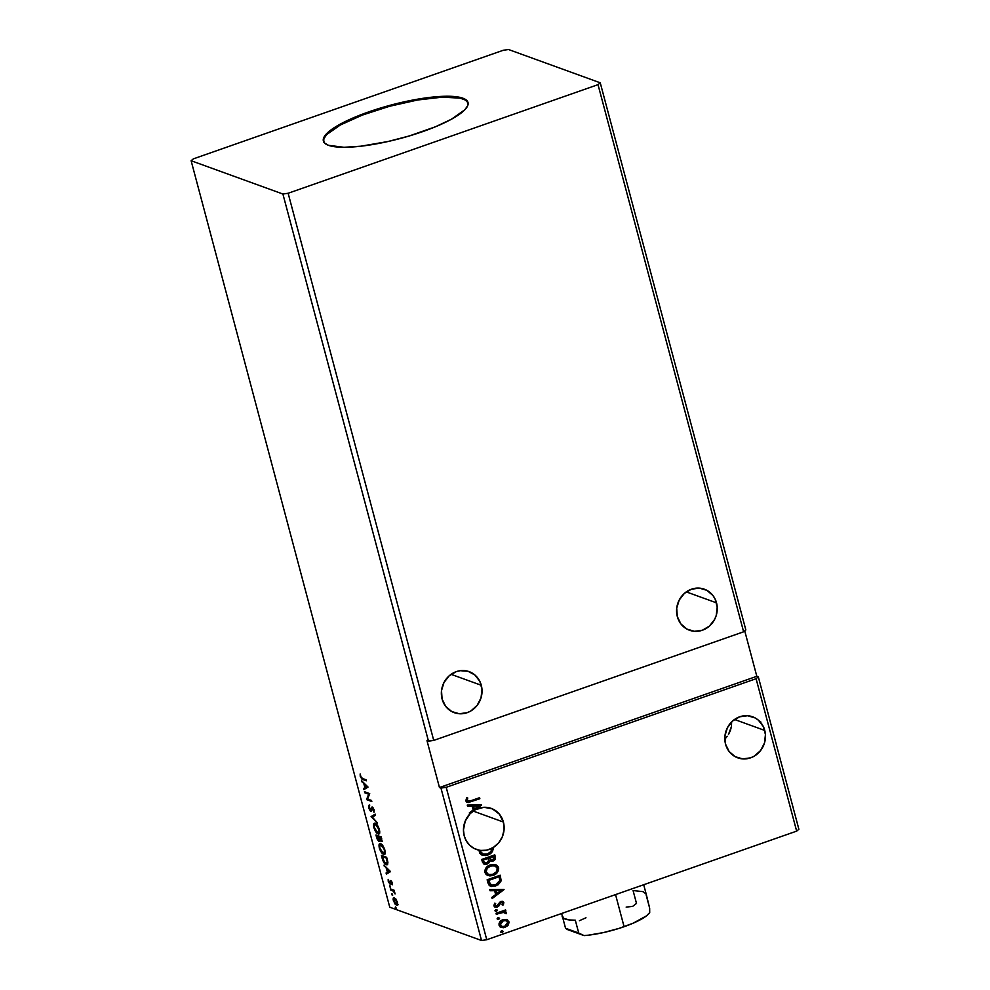 <?xml version="1.0" encoding="UTF-8"?>
<svg xmlns="http://www.w3.org/2000/svg" width="990" height="990" viewBox="0 0 990 990"><rect width="100%" height="100%" fill="white"/><g stroke="black" fill="none" stroke-linecap="round" stroke-linejoin="round"><path stroke-width="1.49" d="M481.301 685.29A21.83 20.147 -70.1 0 1 475.336 707.454A21.83 20.147 -70.1 0 1 454.262 712.676A21.83 20.147 -70.1 0 1 442.097 699.027L445.686 706.353L451.7 711.525L459.249 713.74L467.169 712.676L470.881 710.944L477.131 705.4L481.029 697.851L481.994 689.424L479.865 681.417L474.965 675.044L468.06 671.282L460.177 670.688L456.242 671.641L449.163 675.836L443.978 682.506L441.503 690.649L442.097 699.027A21.83 20.147 -70.1 0 1 448.074 676.863A21.83 20.147 -70.1 0 1 469.149 671.641A21.83 20.147 -70.1 0 1 481.301 685.29L451.069 674.314L481.301 685.29M716.525 602.848A21.83 20.147 -70.1 0 1 710.548 625.024A21.83 20.147 -70.1 0 1 689.473 630.234A21.83 20.147 -70.1 0 1 677.321 616.584L680.897 623.923L686.924 629.083L694.46 631.311L702.38 630.234L709.459 626.051L714.644 619.369L716.253 615.409L717.205 606.981L715.077 598.975L712.936 595.522L706.922 590.349L699.373 588.134L691.453 589.199L684.375 593.394L679.202 600.064L676.715 608.219L677.321 616.584A21.83 20.147 -70.1 0 1 683.286 594.421A21.83 20.147 -70.1 0 1 704.36 589.199A21.83 20.147 -70.1 0 1 716.525 602.848L686.28 591.884L716.525 602.848M731.585 722.316L731.437 726.586L731.585 722.316M730.36 730.682L731.437 726.586L728.454 734.518L730.36 730.682M727.242 736.275L725.868 737.946L727.242 736.275M764.75 730.447A21.83 20.147 -70.1 0 1 758.785 752.61A21.83 20.147 -70.1 0 1 737.711 757.833A21.83 20.147 -70.1 0 1 725.559 744.183L729.135 751.509L735.149 756.682L742.698 758.897L750.618 757.833L754.33 756.1L760.58 750.556L764.49 742.995L765.443 734.58L763.315 726.573L758.414 720.2L755.16 717.948L747.611 715.733L739.691 716.797L732.612 720.992L727.44 727.662L724.952 735.805L725.559 744.183A21.83 20.147 -70.1 0 1 731.523 722.007A21.83 20.147 -70.1 0 1 752.598 716.797A21.83 20.147 -70.1 0 1 764.75 730.447L734.518 719.47L764.75 730.447M482.761 854.024L480.868 852.526L480.36 850.323A21.83 20.147 -70.1 0 1 479.036 850.125L479.333 850.237A21.83 20.147 -70.1 0 1 476.363 849.432A21.83 20.147 -70.1 0 1 464.199 835.783L466.364 840.993L469.78 845.336L474.21 848.492L479.333 850.237L479.927 853.368L481.746 854.952L485.298 855.583L489.926 853.974L492.537 851.252L492.909 847.452A21.83 20.147 -70.1 0 1 491.609 848.183L491.906 848.294A21.83 20.147 -70.1 0 1 480.657 850.435L480.36 850.323A21.83 20.147 -70.1 0 1 479.036 850.125L479.432 852.217L482.316 855.199L487.699 855.051C491.362 853.85 493.206 851.351 493.206 847.564L498.688 842.824L502.475 836.488L504.108 829.286L503.403 822.047A21.83 20.147 -70.1 0 1 493.206 847.564L492.909 847.452C492.896 851.252 491.065 853.739 487.402 854.939L482.167 855.137M472.874 810.959L503.403 822.047L499.319 814.089L492.389 808.855L483.887 807.296L475.373 809.709L481.499 804.882L467.255 805.08L467.565 806.231L472.131 806.169L473.146 810.006L469.334 812.877L469.644 814.027L470.139 813.644L465.226 821.118L463.456 829.917L464.199 835.783A21.83 20.147 -70.1 0 1 470.139 813.644L469.842 813.533A21.83 20.147 -70.1 0 1 475.064 809.597L481.536 805.056L469.644 814.027L469.334 812.877L473.146 810.006L472.131 806.169L467.565 806.231L467.255 805.08L481.499 804.882L475.373 809.709A21.83 20.147 -70.1 0 1 491.25 808.397A21.83 20.147 -70.1 0 1 503.403 822.047L472.874 810.959M468.097 102.923A74.832 17.35 -14.9 0 0 463.097 98.988L462.899 98.208A74.832 17.35 165.1 0 1 468.01 102.527A74.832 17.35 165.1 0 1 411.667 135.234A74.832 17.35 165.1 0 1 328.482 145.32L324.497 142.944L323.235 139.763L326.564 133.737L332.12 129.108L350.262 119.196L382.239 107.526L410.504 100.51L436.516 96.723L447.418 96.24L459.917 97.354L465.226 99.285L467.862 102.081L467.726 105.621L464.817 109.791L451.254 119.332L435.365 126.807L409.142 136.001L387.894 141.533L360.917 146.198L343.963 147.287L328.482 145.32A74.832 17.35 165.1 0 1 323.371 141.001A74.832 17.35 165.1 0 1 379.714 108.294A74.832 17.35 165.1 0 1 462.899 98.208L463.097 98.988A74.832 17.35 -14.9 0 0 380.742 108.826A74.832 17.35 -14.9 0 0 323.495 141.397M288.139 193.26L598.022 84.657L743.614 631.806L433.731 740.421L288.139 193.26L433.731 740.421L428.484 741.176L282.905 194.028L288.139 193.26L598.022 84.657L600.249 82.801L745.841 629.949L743.614 631.806L598.022 84.657L600.249 82.801L508.476 49.5L503.242 50.267L193.347 158.87L191.12 160.726L282.905 194.028L428.484 741.176L426.987 740.631L439.461 787.533L440.971 788.077L481.524 940.5L389.751 907.199L191.12 160.726L389.751 907.199L481.524 940.5L440.971 788.077L446.205 787.322L756.088 678.707L796.653 831.13L486.758 939.733L446.205 787.322L486.758 939.733L481.524 940.5L486.758 939.733L796.653 831.13L756.088 678.707L758.315 676.851L756.818 676.306L744.727 630.878L756.818 676.306L758.315 676.851L798.88 829.274L758.315 676.851L756.088 678.707L446.205 787.322L439.461 787.533L756.818 676.306L439.461 787.533L426.987 740.631L433.731 740.421L743.614 631.806L745.841 629.949L600.249 82.801L508.476 49.5L503.242 50.267L193.347 158.87L191.12 160.726L282.905 194.028L288.139 193.26M490.248 864.889L486.127 867.735L484.692 871.287L486.139 874.64L489.889 875.94L493.119 875.395L496.411 873.489L498.725 868.935L498.057 866.51L496.225 864.938L490.248 864.889C486.523 866.151 484.716 868.7 484.853 872.561L487.724 875.531L493.119 875.395C496.906 874.133 498.725 871.559 498.564 867.661L495.693 864.716L490.248 864.889M498.23 917.693L497.376 918.534L497.921 919.487L499.554 918.609L498.23 917.693L497.376 918.955L498.7 919.45L499.554 918.188L498.23 917.693L499.554 918.188M501.732 930.848L501.237 932.568L503.056 931.763L501.732 930.848L500.878 932.11L502.202 932.605L503.056 931.343L501.732 930.848L503.056 931.343M496.089 909.624L495.198 910.676L495.78 911.419L497.438 910.33L496.089 909.624L495.235 910.887L496.547 911.382L497.413 910.119L496.089 909.624L497.413 910.119M503.984 889.416L489.753 889.614L490.05 890.752L494.616 890.691L495.644 894.539L491.82 897.41L492.129 898.549L504.034 889.589L489.753 889.614L490.05 890.752L494.616 890.691L495.644 894.539L491.82 897.41L492.129 898.549L503.984 889.416M470.881 800.737L467.812 801.219L467.082 800.081L467.763 798.014L466.612 797.829L465.795 800.947L468.072 802.581L479.865 798.744L479.581 797.693L470.881 800.737L467.132 800.465L467.763 798.014L466.612 797.829L465.795 800.947L467.132 802.432L479.865 798.744L479.581 797.693L470.881 800.737M503.823 902.583L502.586 901.358L500.42 901.618L496.349 906.184L495.037 905.33L495.656 903.536L494.604 903.239L493.886 905.862L494.802 907.026L496.757 907.248L498.799 906.06L500.891 902.595L502.586 902.843L502.029 904.761L503.007 905.095L503.687 903.907L503.526 902.472L502.71 904.984L503.823 902.583L502.722 901.395L500.792 901.457L496.906 906.085L495.037 905.33L495.656 903.536L494.604 903.239L493.886 905.862L495.111 907.162L497.24 907.112L501.113 902.496L502.673 903.066L502.029 904.761L503.007 905.095L502.029 904.761L502.71 904.984L503.823 902.583M496.052 913.287L496.324 914.339L502.858 912.223L504.628 912.322L505.271 913.535L506.571 912.99L504.479 911.481L505.878 910.986L505.605 909.934L496.052 913.287L496.324 914.339L502.858 912.223L506.422 913.671L506.534 912.755L504.479 911.481L505.878 910.986L505.605 909.934L496.052 913.287M506.608 919.524L502.103 920.044L499.059 923.41L499.962 926.801L503.254 927.766L507.462 925.922L509.058 922.692L507.387 919.834L502.945 919.685C500.222 920.613 498.935 922.47 499.059 925.266L501.101 927.469L504.999 927.407L508.118 925.192L508.947 921.801L506.892 919.623M487.983 882.969L489.221 885.394L491.609 886.483L498.18 884.788L501.101 880.952L500.21 875.21L487.142 879.788L487.983 882.969L490.533 886.211L495.743 885.976L501.15 880.704L500.21 875.21L487.142 879.788L487.983 882.969M481.722 859.444L483.528 863.812L487.018 864.109L488.887 862.884L489.79 860.78L492.104 861.288L494.629 860.025L495.495 858.157L494.79 854.865L481.722 859.444L482.452 862.179L484.197 864.171L487.018 864.109L489.79 860.78L492.909 861.09C494.963 860.347 495.767 858.924 495.309 856.796L494.79 854.865L481.722 859.444M491.498 852.192L492.909 847.452A21.83 20.147 -70.1 0 1 491.609 848.183L491.906 848.294C491.696 851.19 490.199 853.095 487.427 853.999L483.108 854.147L480.459 851.598L482.959 854.085M391.929 893.735L392.634 895.381L392.102 893.834L392.399 895.492L391.731 894.453L392.387 894.218L391.731 894.453M389.788 885.666L390.481 887.312L389.949 885.778L390.258 887.424L389.577 886.384L390.246 886.161L389.577 886.384M390.431 871.485L384.009 865.186L386.372 868.354L387.387 872.19L386.075 872.994L386.385 874.133L390.481 871.658L384.009 865.186L386.372 868.354L387.387 872.19L386.075 872.994L386.385 874.133L390.431 871.485M380.643 843.69C379.133 843.096 378.687 844.52 379.306 847.972L379.306 847.972C380.593 851.66 381.979 853.739 383.464 854.221L384.677 854.061L383.464 854.221C384.999 854.84 385.457 853.405 384.813 849.903C383.514 846.227 382.128 844.161 380.643 843.69L379.083 844.594L379.479 848.591L381.323 852.316L383.922 854.321L385.122 852.996L384.417 848.653L382.128 844.779L379.814 843.629M367.946 786.951L361.511 780.665L363.875 783.82L364.902 787.669L363.59 788.461L363.887 789.612L367.995 787.137L361.511 780.665L363.875 783.82L364.902 787.669L363.59 788.461L363.887 789.612L367.946 786.951M370.829 811.293L372.611 808.137L374.084 809.61L373.997 812.283L374.195 809.969L372.314 807.073L371.733 809.82L372.104 808.385L371.361 808.644L370.978 810.092L371.733 809.82L370.557 810.241L369.159 808.013L368.973 805.229L368.639 807.89L370.285 810.934L371.584 810.959L372.611 808.137L373.997 812.283L374.01 809.412L371.931 807.06L370.384 810.154L368.973 805.229L368.639 807.89L371.213 811.317M375.222 823.346C373.713 822.752 373.267 824.187 373.886 827.628L373.886 827.628C375.173 831.315 376.571 833.394 378.056 833.877L379.257 833.716L378.056 833.877C379.591 834.496 380.036 833.06 379.405 829.558C378.106 825.883 376.707 823.816 375.222 823.346L373.663 824.249L373.973 827.937L375.915 831.971L378.514 833.988L379.714 832.652L379.009 828.321L376.72 824.435L374.406 823.284M395.431 906.89L396.136 908.523L395.604 906.988L395.901 908.647L395.233 907.607L395.889 907.372L395.233 907.607M379.059 841.537L380.21 839.73L381.299 841.549L381.967 841.314L381.299 841.549L381.249 836.934L375.977 835.028L377.339 839.495L379.059 841.537L379.826 839.866L381.917 841.401L381.249 836.934L375.977 835.028L376.707 837.763L379.455 841.562M371.077 816.614L377.561 823.086L372.376 817.158L375.482 815.29L375.173 814.139L371.077 816.614L375.222 814.3L371.077 816.614L377.561 823.086L372.376 817.158L375.482 815.29L375.173 814.139L371.077 816.614M362.526 778.499L361.065 777.274L360.162 773.994L361.511 778.833L366.312 780.813L366.028 779.761L362.526 778.499L360.781 776.544L360.162 773.994L360.249 776.358L362.761 779.526L366.312 780.813L366.028 779.761L362.526 778.499M364.728 792.767L368.651 794.178L366.548 799.598L371.819 801.516L371.535 800.465L367.612 799.041L369.716 793.621L364.456 791.715L364.728 792.767L365.36 792.037L364.728 792.767L368.651 794.178L366.548 799.598L371.819 801.516L371.535 800.465L367.612 799.041L369.716 793.621L364.456 791.715L364.728 792.767M387.474 864.579L386.199 864.716L387.882 862.538L386.657 857.278L381.385 855.372L383.835 862.513L387.127 864.79L387.907 862.921L386.657 857.278L381.385 855.372L382.239 858.553C383.402 862.265 384.714 864.32 386.199 864.716L387.139 864.79M392.275 882.993L390.592 880.593L389.417 882.771L388.191 879.38L389.528 883.711L390.456 883.86L391.038 881.682L392.275 884.825L392.275 882.993L390.741 880.63L389.652 882.919L388.191 879.38L388.241 881.36L389.949 883.983L391.038 881.682L392.275 884.825L392.275 882.993M390.308 888.859L390.58 889.923L393.55 891.297L395.072 893.921L394.156 890.258L390.308 888.859L390.58 889.923L393.24 891.025L395.072 893.921L394.156 890.258L390.308 888.859M398.265 904.551L396.421 905.343L397.51 904.823L397.398 902.212L394.193 897.571L393.154 899.427L394.861 903.932L397.064 905.367L397.572 903.041L396 899.143L393.785 897.584M798.88 829.274L796.653 831.13L798.88 829.274M764.07 727.972L763.476 727.304M395.901 908.647L396.111 907.929M381.299 841.549L382.437 841.314M380.952 840.263L380.581 839.594M379.752 841.252L378.861 840.498M377.103 836.166L376.881 835.35L377.103 836.166M378.564 840.089L379.801 841.265M380.073 839.248L379.999 840.015M377.549 836.018L379.504 836.723L378.762 836.983L379.838 838.976L378.774 840.485L376.794 836.278L379.504 836.723L377.549 836.018M380.049 836.921L381.373 837.404L380.049 836.921M380.989 837.788L381.719 838.728L381.002 840.498L379.294 837.181L381.435 837.639L381.274 840.51L379.294 837.181L380.989 837.788M379.789 840.238L378.341 840.163L376.794 836.278L378.762 836.983L378.774 840.485M379.529 840.213L380.024 838.901M382.004 840.25L381.002 840.498M378.056 833.877L379.665 833.679M374.282 825.029L374.802 823.247M375.123 823.037L374.282 825.14M375.086 824.62L376.076 824.088M379.764 831.922L377.376 832.64L374.74 828.791L374.195 825.363L375.507 824.398L378.873 829.41C379.356 832.169 378.997 833.308 377.772 832.825L374.418 827.788C373.935 825.041 374.294 823.915 375.507 824.398L376.658 824.336M379.801 831.81L378.885 832.652M376.571 824.286L374.826 824.361L376.769 825.338L378.725 828.902L379.059 832.07L377.772 832.825M376.262 824.138L375.507 824.398M372.463 817.109L371.126 816.787L372.463 817.109M369.381 807.63L369.716 804.969M372.104 808.385L372.401 807.06L372.104 808.385M372.314 807.073L371.658 807.333M372.846 808.261L372.673 809.375M371.547 811.02L370.668 810.265M369.443 805.303L369.196 806.565M370.433 809.956L371.572 811.033M361.969 778.227L366.151 780.231L362.761 779.526L363.503 779.266L362.006 778.276M364.592 789.179L364.332 788.201L363.59 788.461L365.619 787.31L364.332 788.201L364.592 789.179M364.518 783.597L363.875 783.82L364.518 783.597M362.451 781.58L361.82 781.803L362.451 781.58M366.065 787.149L367.352 786.382L365.322 787.409L367.352 786.382L365.322 787.409L364.543 784.476L366.696 786.58L364.543 784.476L365.322 787.409L366.065 787.149M371.658 800.922L366.548 799.598L369.394 793.918L365.483 792.495L369.394 793.918L367.302 799.338L371.658 800.922M383.464 854.221L385.073 854.011M379.69 845.361L380.222 843.591M380.531 843.381L379.69 845.485M380.494 844.965L382.066 844.68M385.209 852.155L384.306 852.996M384.281 849.754C384.776 852.514 384.405 853.652 383.192 853.17L379.826 848.133C379.343 845.386 379.714 844.26 380.927 844.742L381.67 844.482L380.247 844.693L384.726 849.593L383.885 853.207L381.2 851.264L379.628 847.18L380.234 844.705L382.647 846.252L384.281 849.754M383.192 853.17L385.184 852.266M381.979 844.619L380.927 844.742M382.511 856.511L382.289 855.694L382.511 856.511M386.199 864.716L386.942 864.456L385.568 863.503M385.419 863.342L387.635 864.579M387.919 862.859L387.226 863.503M382.957 856.35L386.781 857.748L382.214 856.622L386.843 857.984L387.746 861.622L385.914 863.664L383.39 860.607L382.214 856.622L382.957 856.35M387.907 862.909L386.657 863.726L384.887 862.983L382.214 856.622L386.397 858.132L387.276 862.426L385.914 863.664M387.09 873.712L386.83 872.722L386.075 872.994L388.117 871.831L386.83 872.722L387.09 873.712M387.003 868.131L386.372 868.354L387.003 868.131M384.949 866.114L384.306 866.337L384.949 866.114M388.563 871.683L389.837 870.903L387.808 871.943L389.837 870.903L387.808 871.943L387.028 868.997L389.194 871.113L387.028 868.997L387.808 871.943L388.563 871.683M392.411 883.872L391.78 884.095L392.411 883.872M391.78 881.422L391.384 882.461M390.543 883.649L389.825 882.932L390.691 882.548L390.79 881.57L390.048 881.83L390.976 880.481M390.889 880.679L390.778 882.115M389.812 882.907L390.592 883.674M391.557 881.471L390.889 881.682M390.258 887.424L390.456 886.706M394.243 890.975L390.58 889.923L391.211 889.193L394.292 891.037M392.399 895.492L392.609 894.774M394.367 897.621C393.265 897.2 392.943 898.252 393.414 900.764L396.421 905.343L397.51 904.823M396.421 905.343L397.163 905.083L396.087 904.266M393.946 898.178L393.909 899.168M395.938 904.105L397.51 905.157M395.456 898.45L394.639 898.673L397.052 902.682L396.136 904.291L393.748 900.294L394.639 898.673L397.312 901.902L396.136 904.291L393.884 900.937L394.639 898.673L395.517 898.475M397.361 904.056L396.136 904.291M466.872 802.346L479.556 798.633L479.333 797.779L479.865 798.744L466.983 802.37M467.515 801.108L466.785 799.982L467.453 797.903L466.835 800.353L467.763 801.195M467.602 801.145L467.132 800.465M503.712 889.416L492.055 898.277L503.712 889.416M494.319 890.579L490.025 890.641L494.319 890.579M500.556 890.493L495.78 890.567L496.559 893.5L495.78 890.567L500.853 890.604L496.856 893.611L496.077 890.666L500.556 890.493M501.113 902.496L502.673 903.066M495.953 907.211L498.329 906.147L500.816 902.385L498.626 906.246L494.975 907.112M495.359 903.424L494.728 905.219L496.609 905.974L494.728 905.219L495.359 903.424M496.906 906.085L495.037 905.33M502.574 901.346L503.526 902.472L502.536 901.333M495.495 905.999L494.728 905.219M500.816 902.385L501.72 902.348M495.78 909.525L497.104 910.02L496.547 911.382L494.926 910.775M495.235 910.887L496.547 911.382M495.47 911.307L496.918 910.8L496.559 909.488M504.17 911.369L505.581 910.874L505.346 910.02L505.878 910.986L504.17 911.369L506.534 912.755L506.422 913.671L505.284 913.461L506.113 913.572L506.236 912.656L504.801 911.493M505.432 911.703L504.479 911.481M504.417 912.26L505.321 913.003M505.011 912.891L502.561 912.112L496.275 914.141L504.318 912.223M506.113 912.347L505.395 911.703M501.435 930.736L502.747 931.231L502.202 932.605L500.569 931.998M500.878 932.11L502.202 932.605M501.126 932.53L502.561 932.023L502.202 930.699M506.298 919.413L508.947 921.801L508.118 925.192L504.999 927.407L500.965 927.42L504.702 927.296L507.821 925.081L508.687 921.913L506.694 919.549M507.771 920.217L507.078 919.722M501.794 926.442L499.925 924.747L500.433 922.42L502.598 920.75L505.865 920.527M506.1 920.613L502.92 920.638L500.222 924.858L503.217 920.737L506.261 920.675L507.771 922.21L504.714 926.355L501.744 926.442L499.925 924.747L501.596 926.393M497.933 917.582L499.257 918.077L498.7 919.45L497.079 918.844M497.376 918.955L498.7 919.45M497.624 919.376L499.059 918.869L498.713 917.557M490.161 886.075L494.864 886.05L499.529 883.266L500.891 880.16L499.962 875.296L501.15 880.704L495.743 885.976L490.384 886.149M491.634 885.171L489.728 883.946L488.454 880.259L498.849 876.62L488.454 880.259L499.146 876.732L499.764 880.58L495.47 884.924L491.473 885.134L488.763 881.397L489.84 884.095L491.325 885.085M490.966 884.949L488.454 880.259L489.06 881.496L488.763 880.37L499.146 876.732L499.789 880.37L498.774 882.783L495.124 885.035L491.263 885.06M495.545 864.666L498.267 867.549C498.416 871.448 496.609 874.034 492.81 875.284L487.575 875.482M487.996 875.606L493.404 875.061L497.735 871.349L498.168 867.24L495.359 864.604M494.728 865.743L490.236 865.829C487.253 866.819 485.793 868.861 485.88 871.943L486.177 872.054C486.102 868.973 487.55 866.931 490.545 865.941L494.876 865.792L497.24 868.18C497.314 871.287 495.842 873.341 492.834 874.343L488.528 874.492L485.88 871.943L487.736 874.17L486.041 872.425L485.805 870.408L486.932 868.094L489.32 866.213L494.654 865.718M488.478 874.479L486.127 871.806L487.229 868.193L491.015 865.792L495.47 866.052L497.327 868.676L496.176 872.066L492.364 874.492L488.367 874.43M494.542 854.952L495 856.697C495.458 858.813 494.666 860.236 492.612 860.978L489.481 860.669L492.909 861.09L494.332 859.914L495.198 858.058L494.542 854.952M489.79 860.78L487.018 864.109L484.048 864.109M483.962 864.084L487.724 863.515L489.481 860.669M495.074 858.738L495.198 858.058M485.273 863.107L483.863 862.352L483.046 859.914L487.897 858.219L488.639 860.582L486.746 863.057L484.976 863.082L483.368 861.127L484.828 863.033M491.201 860.1L489.246 857.748L493.428 856.276L494.022 857.476L492.599 860.038L490.879 860.1L489.382 858.28L490.731 860.038M489.691 858.392L489.246 857.748L489.691 858.392L493.738 856.387L489.246 857.748L493.738 856.387L494.109 858.528L492.971 859.889L490.706 860.025L489.691 858.392M483.664 861.226L483.046 859.914L483.664 861.226L483.343 860.025L488.206 858.33L483.046 859.914L488.206 858.33L488.59 861.003L487.464 862.698L484.729 862.971L483.664 861.226M482.575 855.261L486.214 855.286L490.632 853.083M471.822 806.058L467.54 806.107L471.822 806.058M478.059 805.959L473.282 806.033L474.074 808.979L473.282 806.033L478.368 806.07L474.371 809.09L473.591 806.145L478.059 805.959M496.856 893.611L496.077 890.666L500.853 890.604L496.856 893.611M504.714 926.355L502.103 926.553L500.148 924.165L502.004 921.344L505.197 920.44L507.041 921.096L507.845 922.915L506.991 924.833L504.714 926.355M491.906 848.294L490.929 851.524L487.427 853.999L483.528 854.283L480.843 851.957L480.657 850.435L486.387 850.2L491.906 848.294M474.371 809.09L473.591 806.145L478.368 806.07L474.371 809.09M468.072 102.861L465.436 100.064L460.127 98.146L442.394 97.144L417.594 100.002L389.491 106.301L362.352 115.075L340.337 124.988L326.762 134.516L323.866 138.687L323.73 142.238M562.134 915.404L562.159 916.53A43.486 10.086 -14.9 0 0 575.301 920.18L578.729 933.038L584.063 935.6A43.486 10.086 -14.9 0 0 624.084 926.714L615.545 894.601L624.084 926.714A43.486 10.086 -14.9 0 0 649.7 912.594L649.663 908.177L646.247 895.319A43.486 10.086 -14.9 0 0 646.21 894.18L643.698 884.738M561.38 913.584L563.669 918.361L569.411 919.957L575.301 920.18L578.729 933.038L584.063 935.6L565.55 928.261L562.704 917.557L565.55 928.261L578.729 933.038L565.55 928.261L566.998 929.4L584.063 935.6L588.53 935.154L603.479 932.568L619.109 928.373L633.241 923.15L646.458 915.874L649.7 912.594L649.663 908.177L646.223 894.205L643.24 891.681L633.068 890.542L636.496 903.4L632.635 906.395L626.163 907.1M585.981 917.792L579.422 920.688M468.221 103.307L468.01 102.527M760.691 721.735L759.949 721.995M370.792 810.253L371.535 809.993M372.376 808.125L373.119 807.865M390.27 884.008L391.013 883.748M397.027 905.38L397.77 905.12M323.582 141.793L323.371 141.001"/></g></svg>
